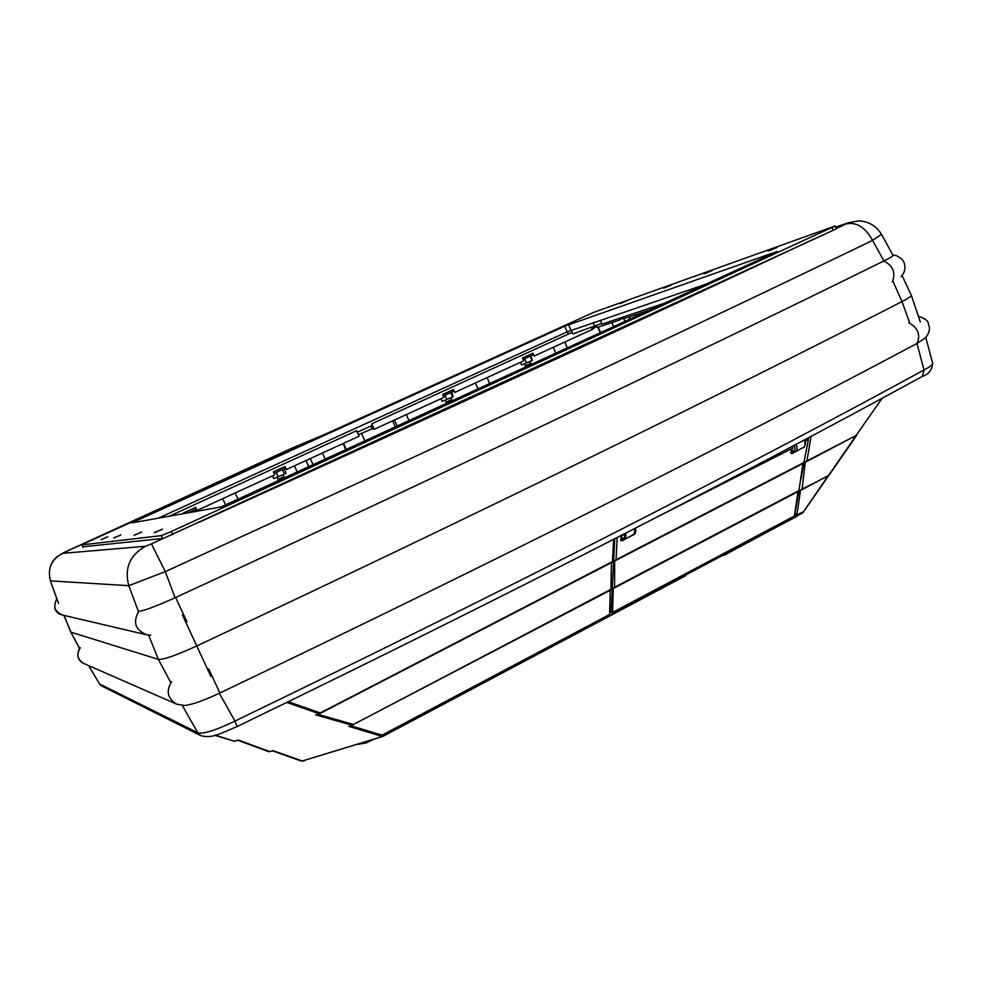 <?xml version="1.0" encoding="UTF-8"?>
<svg xmlns="http://www.w3.org/2000/svg" width="982" height="982" viewBox="0 0 982 982"><rect width="100%" height="100%" fill="white"/><g stroke="black" fill="none" stroke-linecap="round" stroke-linejoin="round"><path stroke-width="1.47" d="M79.677 648.623L70.778 632.126L158.397 659.388C163.626 659.744 176.429 655.264 196.817 645.935C482.911 511.512 725.293 392.321 902.028 301.584C908.46 298.258 911.542 296.134 911.284 295.238L902.077 275.488M592.392 329.387L534.171 356.049L532.919 353.201L522.498 357.964L523.737 360.824L454.789 392.395M534.147 356.061L592.171 329.498L591.409 327.706M358.442 434.682L372.104 428.803L374.105 429.343L371.662 423.831L572.125 332.346M443.876 397.391L374.105 429.343L443.938 397.366L442.661 394.457L453.488 389.51L454.752 392.407L523.676 360.848M593.042 329.093L592.171 329.498M169.235 516.201L356.65 430.681L359.105 436.217L286.413 469.494L285.062 466.487L273.352 471.839L274.715 474.858L197.087 510.407L195.676 507.338L183.487 512.923L183.794 513.598M650.833 309.637L623.374 318.782L622.711 317.211M618.697 318.549L619.36 320.12L597.424 327.423L596.43 325.828M601.77 323.594L600.284 324.097M286.413 469.494L359.105 436.217M197.087 510.407L274.715 474.858M622.797 318.242L619.347 320.107M65.401 551.835L291.286 448.467L62.418 553.357L145.422 546.287L151.449 543.893L834.86 229.53L837.977 227.714L836.112 228.254M82.709 546.814L163.528 538.418M593.238 327.092L593.091 329.031M837.953 227.701L845.698 224.043C847.576 223.147 847.773 222.951 846.312 223.454L835.657 227.149M845.698 224.043C856.157 221.564 865.117 227.014 872.581 240.406L881.48 234.33L892.982 255.259M151.449 543.893L165.307 571.622C451.217 440.832 694.348 326.49 872.581 240.406L883.898 260.954M145.422 546.287C129.747 555.211 124.198 568.332 128.777 585.689L165.307 571.622L175.066 597.768M62.418 553.357C51.26 559.605 47.308 568.774 50.536 580.878L128.777 585.689L138.487 611.639M58.601 603.402L50.34 580.681C48.044 570.579 50.18 562.661 56.76 556.904L65.008 552.007M294.661 446.982L290.905 448.639M324.907 434.339L294.219 447.178L324.379 434.584M610.227 590.292L609.589 615.935L692.077 571.61M714.172 559.887L796.697 516.52L800.551 490.067L802.073 489.122L805.326 461.859L806.909 460.926L811.071 436.413M685.178 575.918L685.743 574.973M916.967 343.454L924.013 369.993C751.058 464.326 514.678 585.898 234.968 721.07L237.251 726.484C220.152 733.579 212.296 738.673 200.966 735.714L197.799 732.768C203.397 734.217 215.782 730.326 234.968 721.07L219.33 693.28M237.251 726.484C515.034 591.999 750.322 470.611 922.429 376.352L924.013 369.993C930.077 366.789 932.961 364.567 932.654 363.315L925.793 337.44M613.676 539.327L612.363 562.17L320.206 713.386M88.515 665.563L99.563 683.963L197.799 732.768L182.284 705.444M611.442 562.649L610.902 589.875M200.745 735.592L101.833 686.05L99.563 683.963L88.65 665.624M855.592 436.168L882.143 398.275M797.286 514.924L803.08 511.855L802.957 512.665L827.875 476.147M856.869 435.21L856.046 435.971M828.268 475.902L855.653 436.204M288.242 701.725L320.193 712.883L319.003 713.668L286.769 702.437M612.694 561.458L317.738 714.27M317.812 714.295L353.287 724.434L352.145 725.268L315.468 714.822M611.418 589.077L350.93 725.821M380.93 735.935L382.072 735.15L382.71 735.751L381.556 736.242L348.782 726.336M215.426 735.15L233.839 741.115L214.812 735.322L233.839 741.115L235.987 740.907M238.295 739.998L269.608 751.598L238.295 739.998L234.944 741.091L237.939 740.305M238 740.33L268.356 751.561L270.59 751.402M272.542 750.862L269.608 751.598L272.444 750.849M301.867 761.062L272.505 750.874L300.443 760.755M723.82 555.444L802.368 513.083M685.657 575.685L383.09 736.291L382.71 735.751M382.636 736.475L302.444 760.952L383.078 736.291M303.72 761.001L302.026 761.075M369.441 740.6L357.215 744.417M81.874 544.924L161.244 535.632L171.433 531.483L835.191 225.97L593.594 312.399L87.349 542.162L81.825 544.912L83.004 547.342L81.825 544.912M564.748 326.184L131.76 522.903L221.024 506.945L777.265 251.417L564.748 326.184L567.166 331.867L707.003 283.823M725.624 275.844L732.732 272.701L725.624 275.844M625.178 322.035L632.506 318.782L625.178 322.035M408.033 421.879L415.902 418.344L408.033 421.879M290.439 475.951L298.638 472.244L290.439 475.951M154.334 532.772L162.423 529.089L154.334 532.772M134.08 535.399L141.629 531.986L134.08 535.399M113.826 538.038L120.823 534.871L113.826 538.038M101.158 539.683L107.799 536.688L101.158 539.683M179.755 500.636L185.905 497.874L179.755 500.636M269.252 460.006L275.193 457.342L269.252 460.006M437.923 383.446L443.508 380.942L437.923 383.446M517.477 347.333L522.915 344.903L517.477 347.333M620.784 303.413L626.32 300.958L620.784 303.413M664.63 287.861L670.473 285.283L664.63 287.861M705.285 273.45L711.41 270.737L705.285 273.45M769.728 250.594L776.308 247.685L769.728 250.594M158.384 518.14L567.166 331.867M525.149 365.807L530.832 363.328L525.984 366.139L524.425 364.113M445.914 402.215L451.683 399.674L446.761 402.546L445.165 400.496M277.906 479.388L283.933 476.712L278.802 479.719L277.108 477.62M571.205 330.197L572.801 333.941L601.696 323.409M593.177 322.697L594.81 326.564M600.358 320.242L602.003 324.146L665.882 302.726M357.338 432.215L372.35 425.353M619.703 318.217L622.772 317.358M524.13 357.215L531.299 353.95M523.136 359.449L533.533 354.625M444.355 393.684L451.794 390.284M443.324 395.967L454.126 390.959M275.193 471.004L283.233 467.322M274.052 473.398L285.75 468.009M185.402 512.039L193.773 508.21M188.09 512.837L196.4 508.897M195.258 509.486L196.13 511.389M192.141 510.984L193.184 510.701L193.7 511.831M284.179 468.819L286.032 472.931L285.578 473.594L273.708 478.578L285.578 473.594M272.493 475.877L273.708 478.578M275.537 472.772L276.335 472.649L278.225 476.847M276.335 472.649L277.305 472.011M281.527 470.096L282.521 469.826L284.412 474.011M451.794 392.162L453.205 396.777L442.121 401.343L453.23 396.753M440.979 398.717L442.121 401.343M444.257 395.562L445.141 395.415L446.908 399.465M445.141 395.415L446.073 394.789M449.965 393.033L450.861 392.788L452.628 396.838M530.869 356L532.379 360.443L521.565 364.911L532.379 360.443M520.448 362.333L521.565 364.911M523.823 359.154L524.756 358.982L526.475 362.959M524.756 358.982L525.665 358.369M529.408 356.687L530.268 356.466L531.974 360.443M635.219 314.841L635.87 316.388M623.754 318.659L625.018 321.507M629.18 316.855L630.149 319.15M634.924 314.94L635.636 316.621M150.651 635.158L146.674 634.802C135.221 630.014 132.607 622.146 138.855 611.209C143.679 610.976 155.954 606.41 175.668 597.486C462.424 465.075 705.874 348.794 883.874 260.966C890.183 257.836 893.227 255.946 893.031 255.308M171.641 681.569C165.835 691.033 167.517 698.558 176.674 704.168L184.604 705.469C191.686 704.843 203.446 700.694 219.882 693.01C502.87 557.715 742.367 436.585 917.004 343.442L925.105 338.164C928.53 334.224 929.942 330.394 929.328 326.687C927.168 322.894 931.046 320.967 918.33 316.081M792.204 448.516L793.075 445.975M791.357 450.419L791.455 450.468C794.868 451.695 795.85 449.965 794.389 445.276M791.455 450.48L791.787 451.045C794.303 451.953 795.616 452.088 795.727 451.45C797.396 450.321 797.519 447.964 796.083 444.38M804.307 440.01L804.344 440.108C805.51 443.839 805.228 446.307 803.46 447.485L795.727 451.45M622.048 535.681L622.895 534.613M635.244 533.484L622.097 540.861L620.759 540.431L620.894 537.792L621.655 537.559C624.368 539.069 625.215 537.866 624.196 533.95M621.655 537.559L621.962 538.05C624.221 539.204 625.473 539.449 625.73 538.787L625.902 533.066M634.814 528.5L634.163 534.453L625.73 538.787M803.792 463.074L800.846 480.026M798.906 491.16L795.076 513.132M805.301 441.102L808.456 439.482L808.346 437.862M614.744 538.787L611.062 611.7L612.486 613.848L794.156 517.428L798.035 491.614M617.187 537.535L616.033 559.765L614.683 560.562L614.56 587.261L613.271 588.058L612.547 613.787M808.456 439.482L803.779 463.013M802.92 463.529L798.857 491.123M803.423 447.497L791.762 453.696L790.792 452.383M790.67 453.181L792.781 447.522L791.652 449.167M620.894 537.792L622.355 534.883M609.982 612.265L611.062 611.7M622.404 534.859L621.238 536.675M622.428 534.846L621.127 536.921M620.759 540.431L620.955 539.523M791.111 450.505L791.332 449.805M892.884 281.061L902.028 301.584L909.725 323.029M182.419 614.965L210.872 676.426M148.613 635.096L158.397 659.388L170.807 682.662M64.1 615.419L70.95 632.248L79.738 648.537M199.26 522.228C444.821 410.697 649.888 316.204 814.483 238.736M291.286 448.467L294.219 447.178M846.312 223.454L835.694 227.21M596.835 326.76L593.656 328.184M598.222 327.166L600.677 332.702M600.235 332.898L597.891 327.276M392.69 420.836L395.402 427.047M361.425 433.246L364.96 441.041M343.479 443.361L346.327 449.609M345.799 449.854L343.099 443.533M372.104 428.803L370.877 426.028M795.481 517.367L794.757 515.464M609.908 614.953L610.215 615.702M827.814 476.11L802.073 489.122M806.418 461.687L856.378 435.321L806.909 460.926M828.71 475.595L803.583 511.757L828.71 475.595M829.053 475.19L856.513 435.627L829.053 475.19L801.607 489.92M272.8 750.579L301.548 760.755M351.004 725.845L382.072 735.15L609.957 614.278M235.324 741.152L233.998 741.152M269.927 751.647L268.479 751.598M795.174 512.555L796.697 516.52M162.668 538.725L161.244 535.632M833.092 230.316L832 227.628M171.433 531.483L172.857 534.576M570.972 330.283L568.553 324.588M134.78 522.363L134.411 521.577M733.628 272.456L724.176 276.237L733.628 272.456M777.204 247.415L768.255 251.036L777.204 247.415M712.159 270.516L704.082 273.794L712.159 270.516M671.123 285.099L663.599 288.156L671.123 285.099M626.86 300.811L619.9 303.659L626.86 300.811M523.308 344.829L516.851 347.456L523.308 344.829M443.778 380.942L437.469 383.496L443.778 380.942M275.169 457.489L269.203 459.871L275.169 457.489M185.684 498.107L179.927 500.39L185.684 498.107M107.394 537.031L101.551 539.327L107.394 537.031M120.418 535.239L114.194 537.657L120.418 535.239M141.248 532.367L134.424 535.006L141.248 532.367M162.079 529.494L154.628 532.342L162.079 529.494M298.651 472.489L290.291 475.705L298.651 472.489M416.208 418.418L407.505 421.818L416.208 418.418M633.243 318.61L624 322.292L633.243 318.61M568.369 334.064L567.4 331.769M56.981 598.873C52.795 606.422 54.697 611.823 62.688 615.088L145.876 634.618M883.874 260.966C893.166 265.889 895.977 272.873 892.282 281.908M175.668 597.486L186.911 621.753M80.34 647.764C76.203 654.331 77.382 659.585 83.887 663.537L176.171 703.947M908.669 322.685C918.035 327.878 920.809 334.788 917.004 343.442M208.761 668.988L219.882 693.01M798.268 443.226L804.921 439.74C806.553 441.507 804.712 447.902 803.534 447.448M621.987 535.718L622.772 535.313M657.523 516.802L793.014 448.062M616.033 559.765L804.491 462.203M791.762 453.696L791.185 452.53L793.014 451.585M622.097 540.861L621.496 539.646L623.214 538.762M614.56 587.261L799.557 490.263M612.891 612.265L794.696 515.857M920.33 321.986L911.284 295.238M70.765 632.101L63.965 615.383M847.736 222.865L858.575 220.889C868.591 221.318 876.226 225.799 881.48 234.33M50.34 580.681L56.882 598.971M613.664 326.724L611.835 322.624M308.741 466.892L306.274 461.135M297.337 472.121L294.379 465.849M308.937 466.794L305.991 460.533M409.003 420.799L406.413 414.551M397.268 426.188L394.396 420.05M325.189 459.318L322.513 452.972M313.197 464.842L310.238 458.594M238.025 499.384L235.25 492.927M225.713 505.043L222.656 498.696M567.301 348.045L564.871 341.994M555.947 353.262L553.259 347.309M489.65 383.729L487.133 377.591M478.124 389.032L475.349 382.98M317.161 714.503L612.363 562.17M350.341 726.054L611.111 589.838M99.378 683.828L101.674 685.976M922.491 376.315C928.469 374.596 931.857 370.312 932.691 363.426M802.945 512.665L803.583 511.757M304.506 760.866L301.891 761.075M357.448 744.417L365.967 743.03L373.761 739.25M835.191 225.97L836.345 228.831M530.832 363.328L530.108 361.646M451.683 399.674L450.947 397.968M283.933 476.7L283.135 474.944M62.136 614.953C54.611 612.743 52.856 607.281 56.87 598.578M901.083 276.617C904.778 272.615 905.809 268.061 904.201 262.943C902.826 258.168 894.897 254.35 892.933 255.16M83.544 663.39C77.75 660.444 76.4 655.35 79.517 648.12M621.25 537.535L621.962 538.05M635.526 528.132C636.103 531.372 635.661 533.471 634.225 534.417M792.29 448.393L790.964 452.837M621.262 537.289L621.115 539.928M615.677 560.477L804.025 462.952M614.229 588.009L799.115 491.049M794.082 517.489L612.486 613.848"/></g></svg>

